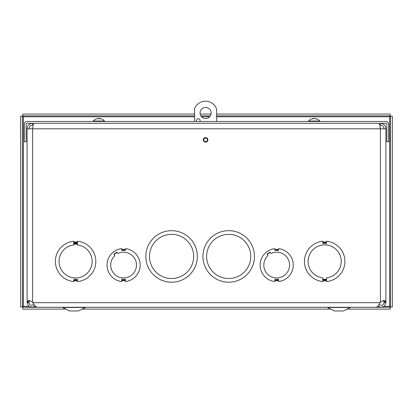 <?xml version="1.0" encoding="UTF-8"?>
<svg xmlns="http://www.w3.org/2000/svg" width="413" height="413" viewBox="0 0 413 413"><rect width="100%" height="100%" fill="white"/><g stroke="black" fill="none" stroke-linecap="round" stroke-linejoin="round"><path stroke-width="0.62" d="M326.518 280.102L322.837 280.102L322.837 279.808L322.837 281.568A20.242 20.242 0 0 1 322.837 241.254L322.837 243.469L326.518 243.469L326.518 241.254A20.242 20.242 0 0 1 326.518 281.568L326.518 279.808L322.837 279.808M322.837 279.343L326.518 279.343L326.518 279.637L326.518 277.872A16.561 16.561 0 0 0 338.701 252.606A16.561 16.561 0 0 0 310.653 252.606A16.561 16.561 0 0 0 322.837 277.872L322.837 279.637L326.518 279.637M326.518 242.725L326.518 243.469M27.098 301.836L27.098 302.347L27.175 301.521L28.709 300.334L31.693 301.521L32.885 302.688L34.759 305.759L36.902 307.272L376.114 307.277L377.322 306.771L378.256 305.754L380.13 302.688L381.323 301.521L384.302 300.334L385.84 301.521L385.918 302.688L384.09 302.688L384.09 302.347L385.918 302.347L385.918 128.794L380.409 128.794L379.805 125.113L380.409 125.113L380.409 123.286C383.749 123.616 385.587 125.454 385.918 128.794M203.304 139.862A2.297 2.297 0 0 1 206.748 137.875A2.297 2.297 0 0 1 206.748 141.85A2.297 2.297 0 0 1 203.304 139.862M274.851 280.071L274.851 281.542A16.561 16.561 0 0 1 274.846 248.626L274.846 250.392L278.532 250.392L278.532 248.626A16.561 16.561 0 0 1 278.532 281.542L278.532 279.286L274.851 279.286M228.699 234.347A22.08 22.08 0 0 1 247.821 267.469A22.08 22.08 0 0 1 209.577 267.469A22.08 22.08 0 0 1 228.699 234.347M228.699 230.671A25.761 25.761 0 0 1 251.011 269.312A25.761 25.761 0 0 1 206.386 269.312A25.761 25.761 0 0 1 228.699 230.671M171.581 234.347A22.08 22.08 0 0 1 190.703 267.469A22.08 22.08 0 0 1 152.459 267.469A22.08 22.08 0 0 1 171.581 234.347M171.581 230.671A25.761 25.761 0 0 1 193.893 269.312A25.761 25.761 0 0 1 149.274 269.312A25.761 25.761 0 0 1 171.581 230.671M121.747 250.097L125.433 250.097L125.433 250.392L125.433 248.626A16.561 16.561 0 0 1 125.433 281.542L125.433 279.286L121.752 279.286L121.752 281.542A16.561 16.561 0 0 1 121.747 248.626L121.747 250.392L125.433 250.392M114.009 254.418L117.039 252.333L114.009 254.418M117.875 253.546L116.874 252.09L113.843 254.176L114.845 255.632A12.88 12.88 0 0 0 118.624 276.968A12.88 12.88 0 0 0 136.466 264.676A12.88 12.88 0 0 0 117.875 253.546M121.752 280.071L121.752 279.286M77.443 243.484L73.762 243.484L73.762 243.195L73.762 244.955A16.561 16.561 0 0 0 61.578 270.221A16.561 16.561 0 0 0 89.626 270.216A16.561 16.561 0 0 0 77.443 244.955L77.443 243.195L73.762 243.195M73.762 280.097L73.762 281.568A20.242 20.242 0 0 1 73.762 241.254L73.762 243.014L77.443 243.014L77.443 241.254A20.242 20.242 0 0 1 77.443 281.568L77.443 279.353L73.762 279.353M34.904 305.95L32.864 307.117L29.602 306.771L28.275 305.754L27.098 302.688L27.098 302.347L28.925 302.347L28.925 302.688L27.098 302.688M28.925 302.688C29.881 305.661 31.574 306.162 33.995 304.195M379.02 304.195C381.442 306.162 383.135 305.661 384.09 302.688M385.918 302.688L384.74 305.759L381.813 307.246L380.151 307.117L378.107 305.945M29.545 300.432L28.925 302.347M384.09 302.347L383.47 300.432M384.09 128.794C383.868 126.559 382.644 125.335 380.409 125.113M28.925 128.794C29.142 126.559 30.371 125.335 32.601 125.113L32.601 123.286C29.266 123.616 27.428 125.454 27.098 128.794L32.601 128.794C33.035 125.454 33.468 123.616 33.902 123.286M32.601 125.113L33.21 125.113M379.108 123.286C379.542 123.616 379.975 125.454 380.409 128.794L32.601 128.794L32.601 302.347M27.098 302.347L27.098 128.794M73.762 242.72L77.443 242.72L77.443 243.014M278.532 250.097L274.846 250.097L278.532 250.097L278.532 250.392M266.937 254.176L267.939 255.632A12.88 12.88 0 0 0 271.718 276.968A12.88 12.88 0 0 0 289.565 264.676A12.88 12.88 0 0 0 270.969 253.546L269.968 252.09L266.937 254.176L269.968 252.09M267.103 254.418L270.133 252.333M388.679 124.21A2.746 2.746 0 0 0 385.933 121.463L27.082 121.463A2.746 2.746 0 0 0 24.336 124.21L24.336 141.716L26.164 141.716L26.164 124.21A0.919 0.919 0 0 1 27.082 123.286L385.933 123.286A0.919 0.919 0 0 1 386.852 124.21L386.852 141.716L388.679 141.716L388.679 124.21M22.478 116.203L22.478 306.952L20.65 306.952L20.65 116.203L22.478 116.203L23.396 116.796L22.803 115.877L22.803 114.05L194.559 114.05M194.559 116.796L23.396 116.796L23.396 306.353L22.478 306.952M28.931 306.353L23.396 306.353L22.803 307.277L35.368 307.277M377.632 307.277L390.197 307.277L390.197 309.1L346.941 309.1M384.08 306.353L389.604 306.353L390.197 307.277M22.803 307.277L22.803 309.1L66.059 309.1M81.965 309.1L331.035 309.1M390.522 306.952L390.522 116.203L392.35 116.203L392.35 306.952L390.522 306.952L389.604 306.353L389.604 116.796L390.522 116.203M216.644 116.796L389.604 116.796L390.197 115.877L216.644 115.877M210.305 115.877L200.899 115.877M194.559 115.877L22.803 115.877M390.197 115.877L390.197 114.05L216.644 114.05M211.017 114.05L200.186 114.05M211.12 112.981A5.519 5.519 0 0 1 202.84 117.762A5.519 5.519 0 0 1 202.84 108.201A5.519 5.519 0 0 1 211.12 112.981M196.65 121.463A1.838 1.838 0 0 1 197.765 118.763A1.838 1.838 0 0 1 199.835 121.463M207.44 139.862A1.838 1.838 0 0 1 204.683 141.458A1.838 1.838 0 0 1 204.683 138.267A1.838 1.838 0 0 1 207.44 139.862M194.559 121.463L194.559 108.578A11.776 11.776 0 0 1 216.644 109.223L216.644 121.463M35.368 306.472L35.368 307.287L377.632 307.287L377.632 306.492M85.847 307.287L78.429 310.968L69.596 310.968L62.229 307.293M350.823 307.287L343.404 310.968L334.571 310.968L327.179 307.293M96.807 118.954L96.513 118.836L96.849 118.82M96.59 118.82L96.781 118.836A7.48 6.753 -88.8 0 1 97.86 118.546L98.279 118.557M98.242 118.521A6.587 2.741 -123.4 0 0 97.938 118.655A6.587 3.371 125.6 0 1 98.464 118.521L99.941 118.836A7.48 3.216 -89.4 0 0 99.43 118.546L99.569 118.521A6.587 5.002 -140.2 0 1 100.297 118.655A6.587 4.6 134.3 0 0 99.709 118.521L99.998 118.546A7.48 7.475 41.5 0 1 101.19 118.836L101.118 118.82M98 118.516L97.711 118.546A7.48 7.475 -41.5 0 0 96.534 118.83M99.425 118.82L99.569 118.521M99.848 118.546L99.466 118.521M98.95 118.82L99.244 118.521L98.759 118.82L98.753 118.546L98.759 118.82L99.905 118.82M98.464 118.521L98.753 118.546M101.195 118.836A7.48 7.48 0 0 1 104.504 121.04L93.204 121.04L93.204 121.463M313.25 118.516L313.224 118.546A7.48 5.751 89.2 0 0 312.305 118.836L313.276 118.836A7.48 3.087 -89.5 0 1 313.772 118.546L314.164 118.521A6.587 1.131 -120.5 0 1 314.391 118.655A6.587 0.387 120.1 0 0 314.417 118.521L314.825 118.546A7.48 4.775 89.4 0 1 315.589 118.836L316.327 118.836A7.48 6.809 -88.8 0 0 315.243 118.546L315.165 118.65M316.059 118.954L316.327 118.836L316.059 118.954M315.857 118.655A6.587 5.591 161 0 0 315.119 118.521A6.587 5.591 161 0 0 315.098 118.521L315.238 118.681M313.224 118.82L313.255 118.521A6.587 5.689 173.3 0 0 312.465 118.655A6.587 5.591 -161 0 1 313.199 118.521A6.587 5.591 -161 0 1 313.224 118.521L313.224 118.583M313.906 118.521L313.498 118.546A7.48 4.775 -89.4 0 0 313.328 118.593M314.551 118.546L314.169 118.521M315.119 118.521A7.48 7.48 0 0 1 319.812 121.04L308.506 121.04L308.506 121.463M326.518 242.653L322.837 242.653M326.518 241.997L322.837 241.997M322.837 280.83L326.518 280.83M32.885 302.688L380.13 302.688M380.409 302.347L380.409 128.794M274.851 280.68L278.532 280.68M278.532 249.493L274.846 249.493M121.752 280.68L125.433 280.68M125.433 249.493L121.747 249.493M73.762 280.83L77.443 280.83M77.443 241.997L73.762 241.997M121.752 280.122L125.433 280.122M27.175 301.521L28.972 301.521M385.84 301.521L384.038 301.521M73.762 244.212L77.443 244.212M73.762 280.174L77.443 280.174M274.851 280.122L278.532 280.122M34.434 306.353L35.255 306.353M377.761 306.353L378.587 306.353M209.592 116.796L201.611 116.796M84.99 307.504L63.039 307.504M349.961 307.504L328.01 307.504M70.814 307.277L70.556 307.287M42.111 307.277L41.852 307.287M335.351 307.277L335.088 307.287M99.399 118.531L99.399 118.82M96.513 118.836A7.48 7.48 0 0 0 93.204 121.04M104.504 121.04L104.504 121.463M312.063 118.82L312.78 118.82M313.307 118.82L312.362 118.82M316.26 118.82L315.537 118.82M313.328 118.521L313.328 118.794M313.199 118.521A7.48 7.48 0 0 0 308.506 121.04M319.812 121.04L319.812 121.463"/></g></svg>
